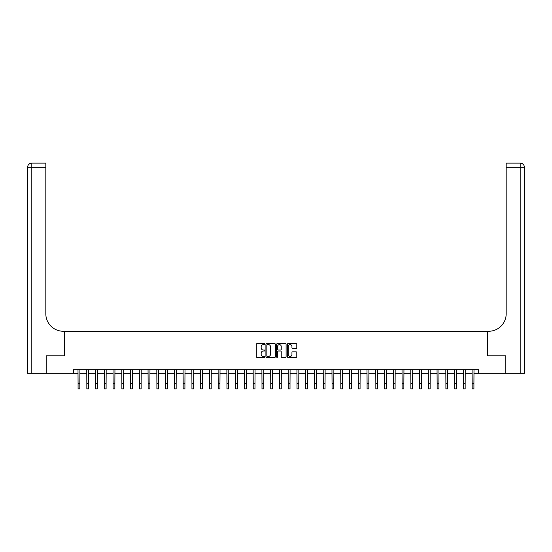 <?xml version="1.0" encoding="UTF-8"?>
<svg xmlns="http://www.w3.org/2000/svg" width="552" height="552" viewBox="0 0 552 552"><rect width="100%" height="100%" fill="white"/><g stroke="black" fill="none" stroke-linecap="round" stroke-linejoin="round"><path stroke-width="0.83" d="M264.787 344.131A0.483 0.483 0 0 0 264.311 343.648L257.004 343.648A0.69 0.69 0 0 0 256.314 344.338L256.314 356.716A0.69 0.69 0 0 0 257.004 357.406L264.311 357.406A0.483 0.483 0 0 0 264.787 356.923A0.483 0.483 0 0 0 264.311 356.44L263.366 356.44A2.201 2.201 0 0 1 261.165 354.239L261.165 353.211A2.201 2.201 0 0 1 263.366 351.01L264.311 351.01A0.483 0.483 0 0 0 264.787 350.527A0.483 0.483 0 0 0 264.311 350.044L263.366 350.044A2.201 2.201 0 0 1 261.165 347.843L261.165 346.815A2.201 2.201 0 0 1 263.366 344.614L264.311 344.614A0.483 0.483 0 0 0 264.787 344.131M296.1 348.498A0.69 0.69 0 0 0 296.783 347.808L296.783 344.338A0.69 0.69 0 0 0 296.1 343.648L287.985 343.648A0.69 0.69 0 0 0 287.295 344.338L287.295 356.716A0.69 0.69 0 0 0 287.985 357.406L296.1 357.406A0.69 0.69 0 0 0 296.783 356.716L296.783 352.521A0.69 0.69 0 0 0 296.1 351.831L292.622 351.831A0.69 0.69 0 0 0 291.939 352.521L291.939 354.605A1.842 1.842 0 0 1 290.097 356.44A1.842 1.842 0 0 1 288.261 354.605L288.261 346.449A1.842 1.842 0 0 1 290.097 344.614A1.842 1.842 0 0 1 291.939 346.449L291.939 347.808A0.69 0.69 0 0 0 292.622 348.498L296.1 348.498M73.347 373.297L46.202 373.297L46.202 355.785L64.591 355.785L64.591 331.262L487.409 331.262L487.409 355.785L487.409 331.262L488.672 331.262A17.512 17.512 0 0 0 506.184 313.743L506.184 163.116L520.198 163.116A4.202 4.202 0 0 1 524.4 167.318L524.4 373.297L505.832 373.297L505.832 355.785L487.409 355.785L505.798 355.785L505.798 373.297L478.653 373.297L478.653 369.792L73.347 369.792L73.347 373.297L78.08 373.297M275.4 344.338A0.69 0.69 0 0 0 274.71 343.648L266.595 343.648A0.69 0.69 0 0 0 265.905 344.338L265.905 356.716A0.69 0.69 0 0 0 266.595 357.406L274.71 357.406A0.69 0.69 0 0 0 275.4 356.716L275.4 344.338M277.29 343.648L285.405 343.648A0.69 0.69 0 0 1 286.095 344.338L286.095 356.716A0.69 0.69 0 0 1 285.405 357.406L281.934 357.406A0.69 0.69 0 0 1 281.244 356.716L281.244 351.693A0.69 0.69 0 0 0 280.554 351.01L278.249 351.01A0.69 0.69 0 0 0 277.566 351.693L277.566 356.923A0.483 0.483 0 0 1 277.083 357.406A0.483 0.483 0 0 1 276.6 356.923L276.6 344.338A0.69 0.69 0 0 1 277.29 343.648M79.833 373.297L86.836 373.297M88.589 373.297L95.593 373.297M97.345 373.297L104.349 373.297M106.101 373.297L113.112 373.297M114.857 373.297L121.868 373.297M123.62 373.297L130.624 373.297M132.376 373.297L139.38 373.297M141.133 373.297L148.136 373.297M149.889 373.297L156.899 373.297M158.652 373.297L165.655 373.297M167.408 373.297L174.411 373.297M176.164 373.297L183.167 373.297M184.92 373.297L191.93 373.297M193.676 373.297L200.686 373.297M202.439 373.297L209.443 373.297M211.195 373.297L218.199 373.297M219.951 373.297L226.955 373.297M228.707 373.297L235.718 373.297M237.463 373.297L244.474 373.297M246.226 373.297L253.23 373.297M254.983 373.297L261.986 373.297M263.739 373.297L270.742 373.297M272.495 373.297L279.505 373.297M281.258 373.297L288.261 373.297M290.014 373.297L297.017 373.297M298.77 373.297L305.773 373.297M307.526 373.297L314.536 373.297M316.282 373.297L323.293 373.297M325.045 373.297L332.049 373.297M333.801 373.297L340.805 373.297M342.557 373.297L349.561 373.297M351.313 373.297L358.324 373.297M360.07 373.297L367.08 373.297M368.833 373.297L375.836 373.297M377.589 373.297L384.592 373.297M386.345 373.297L393.348 373.297M395.101 373.297L402.111 373.297M403.864 373.297L410.867 373.297M412.62 373.297L419.623 373.297M421.376 373.297L428.38 373.297M430.132 373.297L437.143 373.297M438.888 373.297L445.899 373.297M447.651 373.297L454.655 373.297M456.407 373.297L463.411 373.297M465.163 373.297L472.167 373.297M473.92 373.297L478.653 373.297M267.354 344.614A0.483 0.483 0 0 0 266.871 345.097L266.871 355.957A0.483 0.483 0 0 0 267.354 356.44L268.348 356.44A2.201 2.201 0 0 0 270.549 354.239L270.549 346.815A2.201 2.201 0 0 0 268.348 344.614L267.354 344.614M281.244 346.483A1.842 1.842 0 0 0 279.402 344.648A1.842 1.842 0 0 0 277.566 346.483L277.566 349.361A0.69 0.69 0 0 0 278.249 350.044L280.554 350.044A0.69 0.69 0 0 0 281.244 349.361L281.244 346.483M77.998 369.792L78.08 383.633L79.833 383.633L79.916 369.792M78.08 383.633L78.08 388.884L79.833 388.884L79.833 383.633M86.754 369.792L86.836 383.633L88.589 383.633L88.672 369.792M86.836 383.633L86.836 388.884L88.589 388.884L88.589 383.633M95.51 369.792L95.593 383.633L97.345 383.633L97.428 369.792M95.593 383.633L95.593 388.884L97.345 388.884L97.345 383.633M104.266 369.792L104.349 383.633L106.101 383.633L106.184 369.792M104.349 383.633L104.349 388.884L106.101 388.884L106.101 383.633M113.029 369.792L113.112 383.633L114.857 383.633L114.947 369.792M113.112 383.633L113.112 388.884L114.857 388.884L114.857 383.633M46.168 355.785L64.591 355.785L64.591 331.262L63.328 331.262A17.512 17.512 0 0 1 45.816 313.743L45.816 167.318L31.802 167.318L31.802 373.297L46.168 373.297L46.168 355.785M31.802 373.297L27.6 373.297L27.6 167.318A4.202 4.202 0 0 1 31.802 163.116L45.816 163.116L45.816 167.318M45.816 163.116L31.802 163.116A4.202 4.202 0 0 0 27.6 167.318L31.802 167.318L31.802 163.116M63.328 331.262A17.512 17.512 0 0 1 45.816 313.743M506.184 163.116L520.198 163.116A4.202 4.202 0 0 1 524.4 167.318A4.202 4.202 0 0 0 520.198 163.116L520.198 167.318L506.184 167.318M488.672 331.262A17.512 17.512 0 0 0 506.184 313.743M121.785 369.792L121.868 383.633L123.62 383.633L123.703 369.792M121.868 383.633L121.868 388.884L123.62 388.884L123.62 383.633M130.541 369.792L130.624 383.633L132.376 383.633L132.459 369.792M130.624 383.633L130.624 388.884L132.376 388.884L132.376 383.633M139.297 369.792L139.38 383.633L141.133 383.633L141.215 369.792M139.38 383.633L139.38 388.884L141.133 388.884L141.133 383.633M148.053 369.792L148.136 383.633L149.889 383.633L149.971 369.792M148.136 383.633L148.136 388.884L149.889 388.884L149.889 383.633M156.816 369.792L156.899 383.633L158.652 383.633L158.734 369.792M156.899 383.633L156.899 388.884L158.652 388.884L158.652 383.633M165.572 369.792L165.655 383.633L167.408 383.633L167.491 369.792M165.655 383.633L165.655 388.884L167.408 388.884L167.408 383.633M174.328 369.792L174.411 383.633L176.164 383.633L176.247 369.792M174.411 383.633L174.411 388.884L176.164 388.884L176.164 383.633M183.085 369.792L183.167 383.633L184.92 383.633L185.003 369.792M183.167 383.633L183.167 388.884L184.92 388.884L184.92 383.633M191.841 369.792L191.93 383.633L193.676 383.633L193.759 369.792M191.93 383.633L191.93 388.884L193.676 388.884L193.676 383.633M200.604 369.792L200.686 383.633L202.439 383.633L202.522 369.792M200.686 383.633L200.686 388.884L202.439 388.884L202.439 383.633M209.36 369.792L209.443 383.633L211.195 383.633L211.278 369.792M209.443 383.633L209.443 388.884L211.195 388.884L211.195 383.633M218.116 369.792L218.199 383.633L219.951 383.633L220.034 369.792M218.199 383.633L218.199 388.884L219.951 388.884L219.951 383.633M226.872 369.792L226.955 383.633L228.707 383.633L228.79 369.792M226.955 383.633L226.955 388.884L228.707 388.884L228.707 383.633M235.635 369.792L235.718 383.633L237.463 383.633L237.553 369.792M235.718 383.633L235.718 388.884L237.463 388.884L237.463 383.633M244.391 369.792L244.474 383.633L246.226 383.633L246.309 369.792M244.474 383.633L244.474 388.884L246.226 388.884L246.226 383.633M253.147 369.792L253.23 383.633L254.983 383.633L255.065 369.792M253.23 383.633L253.23 388.884L254.983 388.884L254.983 383.633M261.903 369.792L261.986 383.633L263.739 383.633L263.822 369.792M261.986 383.633L261.986 388.884L263.739 388.884L263.739 383.633M270.659 369.792L270.742 383.633L272.495 383.633L272.578 369.792M270.742 383.633L270.742 388.884L272.495 388.884L272.495 383.633M279.422 369.792L279.505 383.633L281.258 383.633L281.341 369.792M279.505 383.633L279.505 388.884L281.258 388.884L281.258 383.633M288.178 369.792L288.261 383.633L290.014 383.633L290.097 369.792M288.261 383.633L288.261 388.884L290.014 388.884L290.014 383.633M296.935 369.792L297.017 383.633L298.77 383.633L298.853 369.792M297.017 383.633L297.017 388.884L298.77 388.884L298.77 383.633M305.691 369.792L305.773 383.633L307.526 383.633L307.609 369.792M305.773 383.633L305.773 388.884L307.526 388.884L307.526 383.633M314.447 369.792L314.536 383.633L316.282 383.633L316.365 369.792M314.536 383.633L314.536 388.884L316.282 388.884L316.282 383.633M323.21 369.792L323.293 383.633L325.045 383.633L325.128 369.792M323.293 383.633L323.293 388.884L325.045 388.884L325.045 383.633M331.966 369.792L332.049 383.633L333.801 383.633L333.884 369.792M332.049 383.633L332.049 388.884L333.801 388.884L333.801 383.633M340.722 369.792L340.805 383.633L342.557 383.633L342.64 369.792M340.805 383.633L340.805 388.884L342.557 388.884L342.557 383.633M349.478 369.792L349.561 383.633L351.313 383.633L351.396 369.792M349.561 383.633L349.561 388.884L351.313 388.884L351.313 383.633M358.241 369.792L358.324 383.633L360.07 383.633L360.159 369.792M358.324 383.633L358.324 388.884L360.07 388.884L360.07 383.633M366.997 369.792L367.08 383.633L368.833 383.633L368.915 369.792M367.08 383.633L367.08 388.884L368.833 388.884L368.833 383.633M375.753 369.792L375.836 383.633L377.589 383.633L377.671 369.792M375.836 383.633L375.836 388.884L377.589 388.884L377.589 383.633M384.509 369.792L384.592 383.633L386.345 383.633L386.428 369.792M384.592 383.633L384.592 388.884L386.345 388.884L386.345 383.633M393.265 369.792L393.348 383.633L395.101 383.633L395.184 369.792M393.348 383.633L393.348 388.884L395.101 388.884L395.101 383.633M402.028 369.792L402.111 383.633L403.864 383.633L403.947 369.792M402.111 383.633L402.111 388.884L403.864 388.884L403.864 383.633M410.785 369.792L410.867 383.633L412.62 383.633L412.703 369.792M410.867 383.633L410.867 388.884L412.62 388.884L412.62 383.633M419.541 369.792L419.623 383.633L421.376 383.633L421.459 369.792M419.623 383.633L419.623 388.884L421.376 388.884L421.376 383.633M428.297 369.792L428.38 383.633L430.132 383.633L430.215 369.792M428.38 383.633L428.38 388.884L430.132 388.884L430.132 383.633M437.053 369.792L437.143 383.633L438.888 383.633L438.971 369.792M437.143 383.633L437.143 388.884L438.888 388.884L438.888 383.633M445.816 369.792L445.899 383.633L447.651 383.633L447.734 369.792M445.899 383.633L445.899 388.884L447.651 388.884L447.651 383.633M454.572 369.792L454.655 383.633L456.407 383.633L456.49 369.792M454.655 383.633L454.655 388.884L456.407 388.884L456.407 383.633M463.328 369.792L463.411 383.633L465.163 383.633L465.246 369.792M463.411 383.633L463.411 388.884L465.163 388.884L465.163 383.633M472.084 369.792L472.167 383.633L473.92 383.633L474.002 369.792M472.167 383.633L472.167 388.884L473.92 388.884L473.92 383.633M520.198 373.297L520.198 167.318L524.4 167.318"/></g></svg>
